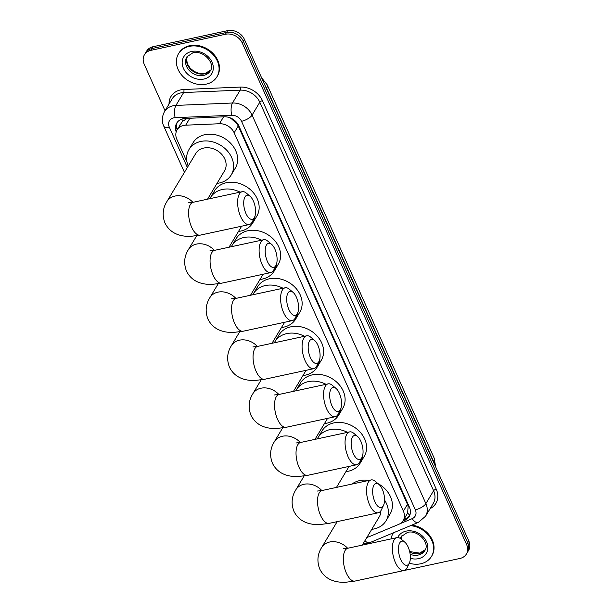 <?xml version="1.0" encoding="UTF-8"?>
<svg xmlns="http://www.w3.org/2000/svg" width="613" height="613" viewBox="0 0 613 613"><rect width="100%" height="100%" fill="white"/><g stroke="black" fill="none" stroke-linecap="round" stroke-linejoin="round"><path stroke-width="0.92" d="M367.018 537.218A13.44 10.873 -149 0 0 369.662 536.482L398.665 524.383A13.44 10.873 -149 0 0 403.155 520.583A13.44 10.873 -149 0 0 403.392 511.127L234.158 132.799A13.44 10.873 -149 0 0 219.446 123.742L185.678 125.182A13.44 10.873 -149 0 0 183.563 125.45A13.44 10.873 -149 0 0 177.103 129.864A13.44 10.873 -149 0 0 176.858 139.32L186.973 161.932M187.195 118.37L182.337 121.52L177.103 129.864M403.155 520.583L407.637 513.066L408.143 506.246L407.469 504.338L238.235 126.01L237.239 124.178L231.139 118.493L229.362 117.55M165.027 110.746L144.208 64.212A13.44 10.873 31 0 1 144.446 54.749A13.44 10.873 31 0 1 150.905 50.343L225.438 34.267A13.44 10.873 31 0 1 242.273 43.056L466.623 544.597L467.711 542.789A13.44 10.873 31 0 1 467.466 552.244A13.44 10.873 31 0 0 467.711 542.789L243.361 41.247L467.711 542.789L468.792 540.98A13.44 10.873 31 0 1 468.554 550.436L466.386 554.052A13.44 10.873 31 0 1 459.926 558.458L385.393 574.542A13.44 10.873 31 0 1 384.635 574.68M225.438 34.267L226.526 32.458A13.44 10.873 31 0 1 243.361 41.247A13.44 10.873 31 0 0 226.526 32.458L151.993 48.534L226.526 32.458L227.607 30.65A13.44 10.873 31 0 1 244.441 39.439L468.792 540.98M144.446 54.749L145.534 52.948A13.44 10.873 31 0 1 151.993 48.534A13.44 10.873 31 0 0 145.534 52.948L146.614 51.14A13.44 10.873 31 0 1 153.074 46.726L227.607 30.65M402.772 521.165L404.657 520.376A13.44 10.873 -149 0 0 409.147 516.583A13.44 10.873 -149 0 0 409.392 507.12L238.84 125.857A13.44 10.873 -149 0 0 224.12 116.792L185.295 118.455A13.44 10.873 -149 0 0 183.172 118.723A13.44 10.873 -149 0 0 176.713 123.129A13.44 10.873 -149 0 0 176.199 131.925M177.157 129.772A13.44 10.873 31 0 1 177.31 122.263M466.623 544.597A13.44 10.873 31 0 1 466.386 554.052M409.637 515.64A13.44 10.873 31 0 1 405.737 518.575L403.898 519.341M206.183 84.142A22.405 18.129 31 0 1 182.291 75.805A22.405 18.129 31 0 1 178.521 53.729A22.405 18.129 31 0 1 189.287 46.381A22.405 18.129 31 0 1 213.171 54.71A22.405 18.129 31 0 1 216.941 76.794A22.405 18.129 31 0 1 206.183 84.142M178.521 53.729L178.927 53.055A22.405 18.129 31 0 1 189.693 45.699A22.405 18.129 31 0 1 213.577 54.036A22.405 18.129 31 0 1 217.347 76.112L216.941 76.794M410.557 525.648A22.405 18.129 31 0 1 429.912 537.118A22.405 18.129 31 0 1 431.491 556.428A22.405 18.129 31 0 1 420.733 563.776A22.405 18.129 31 0 1 409.269 563.217M391.109 538.904A22.405 18.129 31 0 1 393.071 533.364A22.405 18.129 31 0 1 393.439 532.797M411.921 525.08A22.405 18.129 31 0 1 431.904 555.746L431.491 556.428M245.936 213.493A12.321 5.486 77.8 0 0 254.579 217.163A12.321 5.486 77.8 0 0 253.384 201.072A12.321 5.486 77.8 0 0 250.066 196.252A12.321 5.486 77.8 0 0 244.112 199.233A12.321 5.486 77.8 0 0 245.936 213.493M254.579 217.163L252.441 221.599A16.804 7.479 -102.2 0 1 249.276 224.55A16.804 7.479 -102.2 0 1 240.656 216.596A16.804 7.479 -102.2 0 1 242.196 191.7A16.804 7.479 -102.2 0 1 246.296 193.087L250.066 196.252M207.531 199.179L224.527 170.866A16.804 13.593 -149 0 0 221.691 154.307A16.804 13.593 -149 0 0 203.784 148.055A16.804 13.593 -149 0 0 195.708 153.572L166.889 201.585C162.721 208.244 162.077 215.385 164.958 222.994C169.433 232.074 177.854 236.541 190.222 236.411L200.244 235.131L249.276 224.55M188.199 166.077A24.643 19.938 31 0 1 188.988 149.534A24.643 19.938 31 0 1 200.826 141.45A24.643 19.938 31 0 1 227.101 150.622A24.643 19.938 31 0 1 231.247 174.904A24.643 19.938 31 0 1 219.408 182.988A24.643 19.938 31 0 1 217.017 183.371M188.988 149.534L193.049 142.76A24.643 19.938 31 0 1 204.888 134.676A24.643 19.938 31 0 1 231.162 143.84A24.643 19.938 31 0 1 235.315 168.131L231.247 174.904M267.421 261.529A12.321 5.486 77.8 0 0 276.065 265.199A12.321 5.486 77.8 0 0 274.877 249.108A12.321 5.486 77.8 0 0 271.559 244.296A12.321 5.486 77.8 0 0 265.598 247.269A12.321 5.486 77.8 0 0 267.421 261.529M276.065 265.199L273.934 269.636A16.804 7.479 -102.2 0 1 270.77 272.593A16.804 7.479 -102.2 0 1 262.142 264.632A16.804 7.479 -102.2 0 1 263.682 239.744A16.804 7.479 -102.2 0 1 267.781 241.131L271.559 244.296M255 216.09A24.643 19.938 31 0 1 252.732 222.94A24.643 19.938 31 0 1 240.894 231.032A24.643 19.938 31 0 1 238.503 231.415M209.868 198.673A24.643 19.938 31 0 1 210.474 197.578A24.643 19.938 31 0 1 222.312 189.486A24.643 19.938 31 0 1 240.058 192.16M210.474 197.578L214.542 190.804A24.643 19.938 31 0 1 226.381 182.712A24.643 19.938 31 0 1 252.656 191.884A24.643 19.938 31 0 1 256.801 216.167L252.732 222.94M288.907 309.573A12.321 5.486 77.8 0 0 297.558 313.235A12.321 5.486 77.8 0 0 296.363 297.152A12.321 5.486 77.8 0 0 293.045 292.332A12.321 5.486 77.8 0 0 287.091 295.305A12.321 5.486 77.8 0 0 288.907 309.573M297.558 313.235L295.42 317.68A16.804 7.479 -102.2 0 1 292.255 320.63A16.804 7.479 -102.2 0 1 283.635 312.676A16.804 7.479 -102.2 0 1 285.168 287.781A16.804 7.479 -102.2 0 1 289.275 289.167L293.045 292.332M276.486 264.126A24.643 19.938 31 0 1 274.226 270.984A24.643 19.938 31 0 1 262.387 279.068A24.643 19.938 31 0 1 259.996 279.451M231.362 246.71A24.643 19.938 31 0 1 231.959 245.614A24.643 19.938 31 0 1 243.805 237.53A24.643 19.938 31 0 1 261.552 240.204M231.959 245.614L236.028 238.84A24.643 19.938 31 0 1 247.867 230.749A24.643 19.938 31 0 1 274.141 239.921A24.643 19.938 31 0 1 278.294 264.203L274.226 270.984M310.4 357.609A12.321 5.486 77.8 0 0 319.044 361.279A12.321 5.486 77.8 0 0 317.856 345.188A12.321 5.486 77.8 0 0 314.53 340.368A12.321 5.486 77.8 0 0 308.577 343.349A12.321 5.486 77.8 0 0 310.4 357.609M319.044 361.279L316.906 365.716A16.804 7.479 -102.2 0 1 313.749 368.674A16.804 7.479 -102.2 0 1 305.121 360.712A16.804 7.479 -102.2 0 1 306.661 335.817A16.804 7.479 -102.2 0 1 310.76 337.204L314.53 340.368M297.972 312.17A24.643 19.938 31 0 1 295.711 319.021A24.643 19.938 31 0 1 283.873 327.112A24.643 19.938 31 0 1 281.482 327.488M252.847 294.753A24.643 19.938 31 0 1 253.453 293.658A24.643 19.938 31 0 1 265.291 285.566A24.643 19.938 31 0 1 283.037 288.24M253.453 293.658L257.521 286.876A24.643 19.938 31 0 1 269.36 278.792A24.643 19.938 31 0 1 295.635 287.957A24.643 19.938 31 0 1 299.78 312.247L295.711 319.021M331.886 405.645A12.321 5.486 77.8 0 0 340.529 409.315A12.321 5.486 77.8 0 0 339.341 393.224A12.321 5.486 77.8 0 0 336.024 388.412A12.321 5.486 77.8 0 0 330.07 391.385A12.321 5.486 77.8 0 0 331.886 405.645M340.529 409.315L338.399 413.752A16.804 7.479 -102.2 0 1 335.234 416.71A16.804 7.479 -102.2 0 1 326.606 408.748A16.804 7.479 -102.2 0 1 328.147 383.861A16.804 7.479 -102.2 0 1 332.246 385.248L336.024 388.412M319.465 360.206A24.643 19.938 31 0 1 317.205 367.057A24.643 19.938 31 0 1 305.366 375.148A24.643 19.938 31 0 1 302.975 375.531M274.34 342.79A24.643 19.938 31 0 1 274.938 341.694A24.643 19.938 31 0 1 286.777 333.602A24.643 19.938 31 0 1 304.531 336.276M274.938 341.694L279.007 334.92A24.643 19.938 31 0 1 290.846 326.829A24.643 19.938 31 0 1 317.12 336.001A24.643 19.938 31 0 1 321.266 360.283L317.205 367.057M353.379 453.689A12.321 5.486 77.8 0 0 362.022 457.352A12.321 5.486 77.8 0 0 360.835 441.268A12.321 5.486 77.8 0 0 357.509 436.448A12.321 5.486 77.8 0 0 351.555 439.421A12.321 5.486 77.8 0 0 353.379 453.689M362.022 457.352L359.885 461.796A16.804 7.479 -102.2 0 1 356.728 464.746A16.804 7.479 -102.2 0 1 348.1 456.792A16.804 7.479 -102.2 0 1 349.64 431.897A16.804 7.479 -102.2 0 1 353.739 433.284L357.509 436.448M340.951 408.243A24.643 19.938 31 0 1 338.69 415.101A24.643 19.938 31 0 1 326.852 423.185A24.643 19.938 31 0 1 324.461 423.568M295.826 390.826A24.643 19.938 31 0 1 296.431 389.73A24.643 19.938 31 0 1 308.27 381.646A24.643 19.938 31 0 1 326.016 384.32M296.431 389.73L300.493 382.956A24.643 19.938 31 0 1 312.331 374.865A24.643 19.938 31 0 1 338.606 384.037A24.643 19.938 31 0 1 342.759 408.319L338.69 415.101M374.865 501.725A12.321 5.486 77.8 0 0 383.508 505.396A12.321 5.486 77.8 0 0 382.32 489.304A12.321 5.486 77.8 0 0 379.003 484.485A12.321 5.486 77.8 0 0 373.041 487.465A12.321 5.486 77.8 0 0 374.865 501.725M383.508 505.396L381.378 509.832A16.804 7.479 -102.2 0 1 378.213 512.79A16.804 7.479 -102.2 0 1 369.585 504.828A16.804 7.479 -102.2 0 1 371.126 479.933A16.804 7.479 -102.2 0 1 375.225 481.32L379.003 484.485M362.444 456.287A24.643 19.938 31 0 1 360.183 463.137A24.643 19.938 31 0 1 348.337 471.228A24.643 19.938 31 0 1 345.954 471.604M317.319 438.87A24.643 19.938 31 0 1 317.917 437.774A24.643 19.938 31 0 1 329.756 429.682A24.643 19.938 31 0 1 347.502 432.357M317.917 437.774L321.986 430.993A24.643 19.938 31 0 1 333.824 422.909A24.643 19.938 31 0 1 360.099 432.073A24.643 19.938 31 0 1 364.245 456.363L360.183 463.137M400.68 559.431A12.321 5.486 77.8 0 0 409.323 563.102A12.321 5.486 77.8 0 0 408.135 547.011A12.321 5.486 77.8 0 0 404.818 542.191A12.321 5.486 77.8 0 0 398.856 545.172A12.321 5.486 77.8 0 0 400.68 559.431M409.323 563.102L407.193 567.538A16.804 7.479 -102.2 0 1 404.028 570.496A16.804 7.479 -102.2 0 1 395.4 562.535A16.804 7.479 -102.2 0 1 396.94 537.639A16.804 7.479 -102.2 0 1 401.04 539.026L404.818 542.191M384.55 500.047A24.643 19.938 31 0 1 385.991 520.843A24.643 19.938 31 0 1 374.152 528.935A24.643 19.938 31 0 1 371.762 529.318M351.969 484.071A24.643 19.938 31 0 1 359.639 480.615A24.643 19.938 31 0 1 368.773 480.439M362.275 545.118L379.271 516.805A16.804 13.593 -149 0 0 380.88 510.729M377.884 483.55A24.643 19.938 31 0 1 390.06 514.069L385.991 520.843M189.838 118.255L185.678 125.182M177.962 128.431A13.44 5.165 155.9 0 1 176.797 128.538M180.467 124.255A4.483 3.624 -149 0 0 179.54 125.803M237.844 124.025A13.44 5.165 155.9 0 1 237.239 124.178M408.909 506.047A13.44 5.165 155.9 0 1 408.143 506.246M182.337 121.52A13.44 4.996 -92.4 0 1 181.984 119.045M409.836 515.142A13.44 6.789 -112.6 0 1 407.637 513.066M223.599 116.815L219.446 123.742M238.235 126.01L234.158 132.799M407.469 504.338L403.392 511.127M434.18 458.126A15.685 6.023 155.9 0 1 433.59 461.566L266.601 88.249A15.685 6.023 -24.1 0 0 267.184 84.809L434.18 458.126L435.651 466.884M434.602 464.539A17.923 14.497 -149 0 0 433.59 461.566L433.406 461.873M266.417 88.556L266.601 88.249A17.923 14.497 -149 0 0 265 85.399M153.074 46.726L150.905 50.343M244.441 39.439L242.273 43.056M399.868 523.786L412.174 518.652A8.965 7.249 -149 0 0 415.323 509.817L241.53 121.297A8.965 7.249 -149 0 0 231.722 115.259L175.165 117.673A8.965 7.249 -149 0 0 173.755 117.849A8.965 7.249 -149 0 0 169.288 127.098L187.356 167.495M164.476 111.666A17.923 14.497 31 0 1 173.081 105.781A17.923 14.497 31 0 1 175.908 105.421L183.639 92.548A17.923 14.497 -149 0 0 180.812 92.908A17.923 14.497 -149 0 0 172.199 98.793L164.476 111.666C160.844 118.485 162.751 124.163 163.817 126.24A8.965 3.44 -24.1 0 0 169.288 127.098M362.973 543.953L369.762 542.674A8.965 4.529 -112.6 0 1 364.95 540.666M169.035 104.072A20.168 16.313 31 0 1 180.643 89.889A20.168 16.313 31 0 1 183.823 89.49L240.38 87.077A20.168 16.313 31 0 1 262.456 100.662L436.249 489.182A20.168 16.313 31 0 1 430.119 508.621M175.165 117.673A8.965 3.326 -92.4 0 1 175.908 105.421L232.465 103.007L240.196 90.134L183.639 92.548A2.237 0.835 87.6 0 0 183.823 89.49M231.722 115.259A8.965 3.326 -92.4 0 1 232.465 103.007A17.923 14.497 31 0 1 252.089 115.091L259.812 102.218A17.923 14.497 -149 0 0 240.196 90.134A2.237 0.835 87.6 0 0 240.38 87.077M241.53 121.297A8.965 3.44 -24.1 0 0 252.089 115.091L425.882 503.61L433.606 490.737L259.812 102.218A2.237 0.858 155.9 0 1 262.456 100.662M415.323 509.817A8.965 3.44 -24.1 0 0 425.882 503.61A17.923 14.497 31 0 1 425.56 516.215L433.284 503.342A17.923 14.497 -149 0 0 433.606 490.737A2.237 0.858 155.9 0 1 436.249 489.182M366.804 537.578L368.359 536.927M369.762 542.674L418.334 522.406A8.965 4.529 -112.6 0 1 412.174 518.652M405.737 518.575L404.657 520.376M203.7 75.414A13.655 11.049 31 0 1 189.133 70.334A13.655 11.049 31 0 1 186.835 56.879L192.949 52.756C203.347 49.799 215.86 63.744 210.259 70.932A13.655 11.049 31 0 1 203.7 75.414M203.899 79.039A16.344 13.225 31 0 1 183.425 68.35A16.344 13.225 31 0 1 191.57 51.484A16.344 13.225 31 0 1 212.044 62.174A16.344 13.225 31 0 1 203.899 79.039M210.673 70.143A13.655 11.049 31 0 1 204.642 73.836A13.655 11.049 31 0 1 190.482 69.177A13.655 11.049 31 0 1 187.34 56.135L186.605 59.829L187.547 64.104L190.245 68.242L193.984 71.307L198.29 73.177L205.094 73.476L210.688 70.12M400.473 538.589A13.655 11.049 31 0 1 401.385 536.513L407.499 532.39C417.897 529.433 430.41 543.379 424.809 550.566A13.655 11.049 31 0 1 418.25 555.049A13.655 11.049 31 0 1 410.158 554.344M397.699 537.57A16.344 13.225 31 0 1 406.12 531.119A16.344 13.225 31 0 1 426.594 541.808A16.344 13.225 31 0 1 418.449 558.673A16.344 13.225 31 0 1 410.342 558.336M425.223 549.777A13.655 11.049 31 0 1 419.192 553.47A13.655 11.049 31 0 1 409.798 552.206M401.055 539.042A13.655 11.049 31 0 1 401.89 535.77L401.155 539.126M192.888 202.336A16.804 13.593 -149 0 0 174.966 196.068A16.804 13.593 -149 0 0 166.889 201.585M188.444 202.796L193.156 202.282A16.804 7.479 77.8 0 0 191.624 227.17A16.804 7.479 77.8 0 0 200.244 235.131M214.381 250.372A16.804 13.593 -149 0 0 196.451 244.104A16.804 13.593 -149 0 0 188.383 249.621C184.214 256.288 183.571 263.421 186.444 271.03C190.919 280.11 199.34 284.585 211.707 284.447L221.737 283.168L270.77 272.593M209.93 250.84L214.65 250.319A16.804 7.479 77.8 0 0 213.109 275.214A16.804 7.479 77.8 0 0 221.737 283.168M235.867 298.416A16.804 13.593 -149 0 0 217.944 292.148A16.804 13.593 -149 0 0 209.868 297.665C205.7 304.324 205.056 311.458 207.93 319.074C212.412 328.154 220.833 332.621 233.201 332.484L243.223 331.212L292.255 320.63M231.423 298.876L236.135 298.355A16.804 7.479 77.8 0 0 234.595 323.25A16.804 7.479 77.8 0 0 243.223 331.212M257.36 346.452A16.804 13.593 -149 0 0 239.43 340.184A16.804 13.593 -149 0 0 231.362 345.701C227.193 352.36 226.542 359.502 229.423 367.11C233.898 376.19 242.319 380.665 254.686 380.527L264.716 379.248L313.749 368.674M252.908 346.912L257.629 346.399A16.804 7.479 77.8 0 0 256.088 371.286A16.804 7.479 77.8 0 0 264.716 379.248M278.846 394.488A16.804 13.593 -149 0 0 260.916 388.228A16.804 13.593 -149 0 0 252.847 393.738C248.679 400.404 248.035 407.538 250.909 415.147C255.383 424.227 263.812 428.702 276.179 428.564L286.202 427.284L335.234 416.71M274.402 394.956L279.114 394.435A16.804 7.479 77.8 0 0 277.574 419.33A16.804 7.479 77.8 0 0 286.202 427.284M300.339 442.532A16.804 13.593 -149 0 0 282.409 436.264A16.804 13.593 -149 0 0 274.333 441.781C270.164 448.44 269.521 455.574 272.402 463.19C276.877 472.271 285.298 476.738 297.665 476.608L307.688 475.328L356.728 464.746M295.887 442.992L300.608 442.471A16.804 7.479 77.8 0 0 299.067 467.367A16.804 7.479 77.8 0 0 307.688 475.328M321.825 490.569A16.804 13.593 -149 0 0 303.895 484.301A16.804 13.593 -149 0 0 295.826 489.818C291.658 496.476 291.014 503.618 293.888 511.227C298.362 520.307 306.784 524.782 319.151 524.644L329.181 523.364L378.213 512.79M317.373 491.036L322.093 490.515A16.804 7.479 77.8 0 0 320.553 515.403A16.804 7.479 77.8 0 0 329.181 523.364M347.64 548.275A16.804 13.593 -149 0 0 329.71 542.007A16.804 13.593 -149 0 0 321.641 547.524C317.473 554.183 316.821 561.324 319.702 568.933C324.177 578.013 332.598 582.488 344.966 582.35L354.996 581.07L404.028 570.496M343.188 548.742L347.908 548.221A16.804 7.479 77.8 0 0 346.368 573.117A16.804 7.479 77.8 0 0 354.996 581.07M267.184 84.809L261.59 77.767M418.334 522.406L425.56 516.215M163.817 126.24L184.436 172.345M393.071 533.364L393.408 532.804M409.653 551.562L419.644 553.11L425.238 549.754M193.156 202.282L242.196 191.7M196.681 235.798L188.383 249.621M214.65 250.319L263.682 239.744M241.637 226.205L229.017 247.215M218.167 283.834L209.868 297.665M236.135 298.355L285.168 287.781M263.123 274.241L250.51 295.259M239.66 331.871L231.362 345.701M257.629 346.399L306.661 335.817M284.608 322.277L271.996 343.295M261.146 379.914L252.847 393.738M279.114 394.435L328.147 383.861M306.102 370.321L293.489 391.332M282.639 427.951L274.333 441.781M300.608 442.471L349.64 431.897M327.587 418.357L314.975 439.375M304.125 475.987L295.826 489.818M322.093 490.515L371.126 479.933M349.081 466.401L336.468 487.412M337.173 521.64L321.641 547.524M347.908 548.221L396.94 537.639"/></g></svg>
